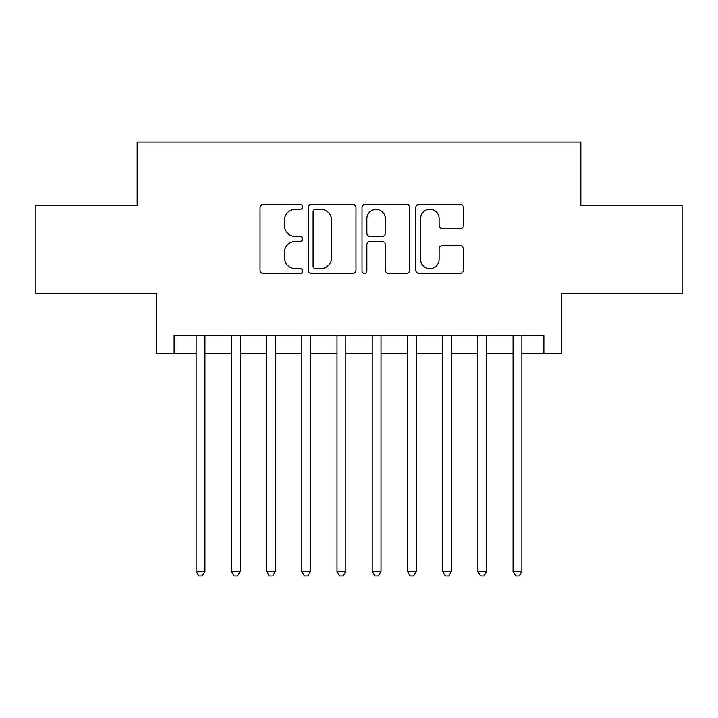 <?xml version="1.0" encoding="UTF-8"?>
<svg xmlns="http://www.w3.org/2000/svg" width="718" height="718" viewBox="0 0 718 718"><rect width="100%" height="100%" fill="white"/><g stroke="black" fill="none" stroke-linecap="round" stroke-linejoin="round"><path stroke-width="1.08" d="M302.655 206.766A2.423 2.423 0 0 0 300.241 204.352L263.515 204.352A3.455 3.455 0 0 0 260.051 207.807L260.051 270.022A3.455 3.455 0 0 0 263.515 273.486L300.241 273.486A2.423 2.423 0 0 0 302.655 271.063A2.423 2.423 0 0 0 300.241 268.64L295.484 268.64A11.057 11.057 0 0 1 284.427 257.582L284.427 252.395A11.057 11.057 0 0 1 295.484 241.338L300.241 241.338A2.423 2.423 0 0 0 302.655 238.914A2.423 2.423 0 0 0 300.241 236.5L295.484 236.5A11.057 11.057 0 0 1 284.427 225.434L284.427 220.246A11.057 11.057 0 0 1 295.484 209.189L300.241 209.189A2.423 2.423 0 0 0 302.655 206.766M460.023 228.719A3.455 3.455 0 0 0 463.478 225.264L463.478 207.807A3.455 3.455 0 0 0 460.023 204.352L419.231 204.352A3.455 3.455 0 0 0 415.776 207.807L415.776 270.022A3.455 3.455 0 0 0 419.231 273.486L460.023 273.486A3.455 3.455 0 0 0 463.478 270.022L463.478 248.94A3.455 3.455 0 0 0 460.023 245.484L442.566 245.484A3.455 3.455 0 0 0 439.111 248.94L439.111 259.395A9.244 9.244 0 0 1 429.858 268.64A9.244 9.244 0 0 1 420.613 259.395L420.613 218.434A9.244 9.244 0 0 1 429.858 209.189A9.244 9.244 0 0 1 439.111 218.434L439.111 225.264A3.455 3.455 0 0 0 442.566 228.719L460.023 228.719M174.124 353.364L174.124 335.755L543.876 335.755L543.876 353.364L561.485 353.364L561.485 293.5L682.1 293.5L682.1 205.465L580.853 205.465L580.853 142.074L137.147 142.074L137.147 205.465L35.9 205.465L35.9 293.5L156.515 293.5L156.515 353.364L196.131 353.364M355.975 207.807A3.455 3.455 0 0 0 352.52 204.352L311.729 204.352A3.455 3.455 0 0 0 308.273 207.807L308.273 270.022A3.455 3.455 0 0 0 311.729 273.486L352.52 273.486A3.455 3.455 0 0 0 355.975 270.022L355.975 207.807M365.48 204.352L406.271 204.352A3.455 3.455 0 0 1 409.727 207.807L409.727 270.022A3.455 3.455 0 0 1 406.271 273.486L388.815 273.486A3.455 3.455 0 0 1 385.36 270.022L385.36 244.793A3.455 3.455 0 0 0 381.904 241.338L370.317 241.338A3.455 3.455 0 0 0 366.862 244.793L366.862 271.063A2.423 2.423 0 0 1 364.448 273.486A2.423 2.423 0 0 1 362.025 271.063L362.025 207.807A3.455 3.455 0 0 1 365.48 204.352M204.935 353.364L231.349 353.364M240.144 353.364L266.558 353.364M275.362 353.364L301.775 353.364M310.58 353.364L336.993 353.364M345.798 353.364L372.202 353.364M381.007 353.364L407.42 353.364M416.225 353.364L442.638 353.364M451.442 353.364L477.856 353.364M486.651 353.364L513.065 353.364M521.869 353.364L543.876 353.364M315.534 209.189A2.423 2.423 0 0 0 313.111 211.613L313.111 266.225A2.423 2.423 0 0 0 315.534 268.64L320.542 268.64A11.057 11.057 0 0 0 331.608 257.582L331.608 220.246A11.057 11.057 0 0 0 320.542 209.189L315.534 209.189M385.36 218.604A9.244 9.244 0 0 0 376.106 209.36A9.244 9.244 0 0 0 366.862 218.604L366.862 233.036A3.455 3.455 0 0 0 370.317 236.5L381.904 236.5A3.455 3.455 0 0 0 385.36 233.036L385.36 218.604M204.935 335.755L204.935 571.348L196.131 571.348L196.131 335.755M204.935 571.348L202.297 575.926L198.769 575.926L196.131 571.348M240.144 335.755L240.144 571.348L231.349 571.348L231.349 335.755M240.144 571.348L237.505 575.926L233.987 575.926L231.349 571.348M275.362 335.755L275.362 571.348L266.558 571.348L266.558 335.755M275.362 571.348L272.723 575.926L269.205 575.926L266.558 571.348M310.58 335.755L310.58 571.348L301.775 571.348L301.775 335.755M310.58 571.348L307.941 575.926L304.414 575.926L301.775 571.348M345.798 335.755L345.798 571.348L336.993 571.348L336.993 335.755M345.798 571.348L343.15 575.926L339.632 575.926L336.993 571.348M381.007 335.755L381.007 571.348L372.202 571.348L372.202 335.755M381.007 571.348L378.368 575.926L374.85 575.926L372.202 571.348M416.225 335.755L416.225 571.348L407.42 571.348L407.42 335.755M416.225 571.348L413.586 575.926L410.059 575.926L407.42 571.348M451.442 335.755L451.442 571.348L442.638 571.348L442.638 335.755M451.442 571.348L448.795 575.926L445.277 575.926L442.638 571.348M486.651 335.755L486.651 571.348L477.856 571.348L477.856 335.755M486.651 571.348L484.013 575.926L480.495 575.926L477.856 571.348M521.869 335.755L521.869 571.348L513.065 571.348L513.065 335.755M521.869 571.348L519.231 575.926L515.703 575.926L513.065 571.348"/></g></svg>
